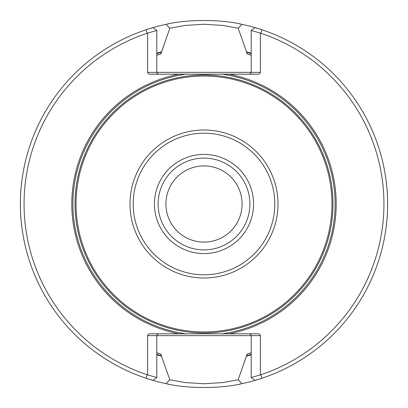 <?xml version="1.0" encoding="UTF-8"?>
<svg xmlns="http://www.w3.org/2000/svg" width="408" height="408" viewBox="0 0 408 408"><rect width="100%" height="100%" fill="white"/><g stroke="black" fill="none" stroke-linecap="round" stroke-linejoin="round"><path stroke-width="0.61" d="M242.097 204A38.097 38.097 0 0 0 204 165.903A38.097 38.097 0 0 0 165.903 204A38.097 38.097 0 0 0 204 242.097A38.097 38.097 0 0 0 242.097 204A38.102 38.102 0 0 0 184.951 171.003A38.102 38.102 0 0 0 184.951 236.997A38.102 38.102 0 0 0 242.102 204M249.9 204A45.9 45.9 0 0 0 181.05 164.251A45.9 45.9 0 0 0 181.05 243.749A45.9 45.9 0 0 0 249.9 204A45.9 45.9 0 0 0 181.05 164.251A45.9 45.9 0 0 0 181.05 243.749A45.9 45.9 0 0 0 249.9 204M129.994 204A74.006 74.006 0 0 1 204 129.994A74.006 74.006 0 0 1 278.006 204A74.006 74.006 0 0 1 204 278.006A74.006 74.006 0 0 1 129.994 204M76.036 204A127.964 127.964 0 0 1 204 76.036A127.964 127.964 0 0 1 331.964 204A127.964 127.964 0 0 1 204 331.964A127.964 127.964 0 0 1 76.036 204M260.681 374.768L251.185 377.538L254.975 380.384L262.191 378.134L260.681 374.768A179.928 179.928 0 0 0 260.681 33.232L262.191 29.866L254.969 27.616L251.185 30.462L260.681 33.232M147.319 33.232L156.815 30.462L153.026 27.616L145.809 29.866L147.319 33.232A179.928 179.928 0 0 0 147.319 374.768L145.809 378.134A183.6 183.6 0 0 0 166.082 383.642C185.528 388.753 222.554 388.737 241.913 383.642A183.6 183.6 0 0 0 241.919 24.358C222.472 19.247 185.446 19.263 166.087 24.358L169.861 28.178L161.441 52.331A157.529 157.529 0 0 0 156.815 53.703M166.087 24.358A183.6 183.6 0 0 0 145.809 378.134L153.031 380.384L156.815 377.538L147.319 374.768M158.651 333.805L157.35 334.341L156.815 335.641L156.815 377.538M147.635 33.359L147.635 72.359A2.596 1.836 0 0 0 150.231 74.195L185.691 74.195A131.09 131.09 0 0 0 185.691 333.805L150.231 333.805A2.596 1.836 180 0 0 147.635 335.641L147.635 374.641M249.349 333.805L250.65 334.341L251.185 335.641L260.365 335.641A2.596 1.836 180 0 0 257.769 333.805L229.005 333.805A132.192 132.192 0 0 0 229.005 74.195L257.769 74.195A2.596 1.836 0 0 0 260.365 72.359L260.365 33.359M229.005 333.805L222.309 333.805A131.09 131.09 0 0 0 222.309 74.195L185.691 74.195L249.349 74.195L250.328 73.914L251.185 72.359L251.185 30.462M260.365 374.641L260.365 335.641M222.309 74.195L229.005 74.195M222.309 333.805L185.691 333.805M178.995 74.195A132.192 132.192 0 0 0 178.995 333.805M158.651 74.195L157.35 73.659L156.815 72.359L147.635 72.359M251.185 377.538L251.185 335.641L147.635 335.641M156.815 30.462L156.815 72.359L260.365 72.359M251.185 53.213A157.998 157.998 0 0 0 246.559 51.842L247.228 54.045L251.185 55.243M251.185 352.757L247.228 353.955L246.559 355.669A157.529 157.529 0 0 0 251.185 354.297M161.441 52.331L160.772 54.045L156.815 55.243M156.815 352.757L160.772 353.955L161.441 356.159A157.998 157.998 0 0 1 156.815 354.787M161.441 51.842A157.998 157.998 0 0 0 156.815 53.213M161.441 356.159L169.856 379.822L185.227 382.566L204 383.744L222.763 382.571L238.139 379.822L246.559 355.669M246.559 356.159A157.998 157.998 0 0 0 251.185 354.787M246.559 51.842L238.144 28.178L222.773 25.434L204 24.256L185.237 25.429L169.861 28.178M238.144 28.178L241.919 24.358M169.856 379.822L166.082 383.642M241.913 383.642L238.139 379.822M253.572 204A49.572 49.572 0 0 0 179.214 161.068A49.572 49.572 0 0 0 179.214 246.932A49.572 49.572 0 0 0 253.572 204M274.798 204A70.798 70.798 0 0 0 168.601 142.688A70.798 70.798 0 0 0 168.601 265.312A70.798 70.798 0 0 0 274.798 204M332.979 204A128.979 128.979 0 0 0 139.511 92.3A128.979 128.979 0 0 0 139.511 315.7A128.979 128.979 0 0 0 332.979 204M251.185 53.703A157.529 157.529 0 0 0 246.559 52.331M156.815 354.297A157.529 157.529 0 0 0 161.441 355.669"/></g></svg>
